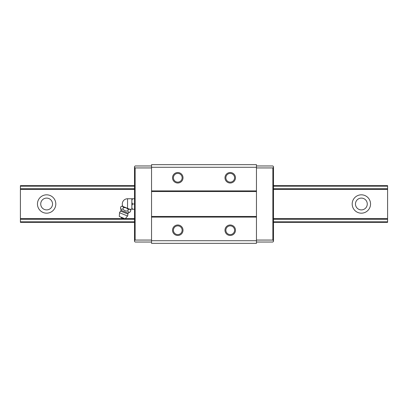 <?xml version="1.0" encoding="UTF-8"?>
<svg xmlns="http://www.w3.org/2000/svg" width="408" height="408" viewBox="0 0 408 408"><rect width="100%" height="100%" fill="white"/><g stroke="black" fill="none" stroke-linecap="round" stroke-linejoin="round"><path stroke-width="0.61" d="M37.449 204A9.18 9.18 0 0 1 46.629 194.82A9.18 9.18 0 0 1 55.809 204A9.18 9.18 0 0 1 46.629 213.18A9.18 9.18 0 0 1 37.449 204M52.53 204A5.901 5.901 0 0 0 46.629 198.099A5.901 5.901 0 0 0 40.729 204A5.901 5.901 0 0 0 46.629 209.901A5.901 5.901 0 0 0 52.53 204M352.191 204A9.18 9.18 0 0 1 361.371 194.82A9.18 9.18 0 0 1 370.551 204A9.18 9.18 0 0 1 361.371 213.18A9.18 9.18 0 0 1 352.191 204M367.271 204A5.901 5.901 0 0 0 361.371 198.099A5.901 5.901 0 0 0 355.47 204A5.901 5.901 0 0 0 361.371 209.901A5.901 5.901 0 0 0 367.271 204M20.4 185.64L134.492 185.64L20.4 185.64L20.4 221.825L134.492 221.825M273.508 221.825L387.6 221.825L387.6 185.64L273.508 185.64L387.6 185.64M20.4 219.259L134.492 219.259M273.508 219.259L387.6 219.259M20.4 218.617L124.644 218.617M125.358 218.617L134.492 218.617M273.508 218.617L387.6 218.617M20.4 189.383L134.492 189.383M273.508 189.383L387.6 189.383M20.4 188.741L134.492 188.741M273.508 188.741L387.6 188.741M20.4 186.175L134.492 186.175M273.508 186.175L387.6 186.175M20.4 222.36L134.492 222.36L20.4 222.36L20.4 221.825M387.6 222.36L273.508 222.36L387.6 222.36L387.6 221.825M182.131 230.229A4.361 4.361 0 0 0 177.771 225.869A4.361 4.361 0 0 0 173.415 230.229A4.361 4.361 0 0 0 177.771 234.585A4.361 4.361 0 0 0 182.131 230.229M172.528 230.229A5.248 5.248 0 0 1 177.771 224.981A5.248 5.248 0 0 1 183.019 230.229A5.248 5.248 0 0 1 177.771 235.472A5.248 5.248 0 0 1 172.528 230.229M234.585 177.771A4.361 4.361 0 0 0 230.229 173.415A4.361 4.361 0 0 0 225.869 177.771A4.361 4.361 0 0 0 230.229 182.131A4.361 4.361 0 0 0 234.585 177.771M224.981 177.771A5.248 5.248 0 0 1 230.229 172.528A5.248 5.248 0 0 1 235.472 177.771A5.248 5.248 0 0 1 230.229 183.019A5.248 5.248 0 0 1 224.981 177.771M182.131 177.771A4.361 4.361 0 0 0 177.771 173.415A4.361 4.361 0 0 0 173.415 177.771A4.361 4.361 0 0 0 177.771 182.131A4.361 4.361 0 0 0 182.131 177.771M172.528 177.771A5.248 5.248 0 0 1 177.771 172.528A5.248 5.248 0 0 1 183.019 177.771A5.248 5.248 0 0 1 177.771 183.019A5.248 5.248 0 0 1 172.528 177.771M234.585 230.229A4.361 4.361 0 0 0 230.229 225.869A4.361 4.361 0 0 0 225.869 230.229A4.361 4.361 0 0 0 230.229 234.585A4.361 4.361 0 0 0 234.585 230.229M224.981 230.229A5.248 5.248 0 0 1 230.229 224.981A5.248 5.248 0 0 1 235.472 230.229A5.248 5.248 0 0 1 230.229 235.472A5.248 5.248 0 0 1 224.981 230.229M273.508 167.28L273.508 240.72L272.85 240.062L272.85 167.938L273.508 167.28L273.508 166.622L272.85 165.969L256.459 165.969M256.459 242.031L272.85 242.031L273.508 241.378L273.508 240.72M272.85 240.062L256.459 240.062M134.492 240.72L134.492 167.28L135.15 167.938L135.15 240.062L134.492 240.72L134.492 241.378L135.15 242.031L151.541 242.031M151.541 165.969L135.15 165.969L134.492 166.622L134.492 167.28M272.85 167.938L256.459 167.938M135.15 167.938L151.541 167.938M135.15 240.062L151.541 240.062M151.541 240.72L151.541 243.341L256.459 243.341L256.459 240.72L151.541 240.72L151.541 164.659L256.459 164.659L256.459 167.28L151.541 167.28M256.459 167.28L256.459 190.888L151.541 190.888M256.459 190.888L256.459 191.541L151.541 191.541M256.459 191.541L256.459 216.459L151.541 216.459M256.459 216.459L256.459 217.112L151.541 217.112M256.459 217.112L256.459 240.72M121.003 210.278A1.051 1.051 0 0 1 120.661 211.145L127.872 214.062A1.051 1.051 0 0 1 128.229 213.195A7.869 7.869 0 0 1 130.264 211.91C129.045 212.568 128.224 212.236 127.806 210.916C125.766 211.247 124.129 210.584 122.89 208.932C121.671 209.59 120.855 209.258 120.437 207.937A7.869 7.869 0 0 1 121.003 210.278L128.229 213.195M134.492 204L132.524 204L131.871 202.501L131.871 200.257L132.524 198.752L131.871 198.752L131.871 200.257M134.492 209.248L132.524 209.248L131.871 207.743L131.871 202.501M122.91 206.463A5.248 5.248 0 0 1 127.546 198.752L131.871 198.752M130.83 210.502L130.397 209.488L122.017 206.101L121.003 206.535C122.181 205.979 122.997 206.31 123.456 207.524L126.179 207.861L128.372 209.513C129.55 208.957 130.366 209.289 130.83 210.502L130.264 211.91M127.872 214.062A4.33 4.33 0 0 1 127.566 215.985L119.539 212.741A4.33 4.33 0 0 1 120.661 211.145M119.539 212.741L119.284 216.454L125.174 218.836L127.566 215.985M123.588 218.193A2.387 2.387 0 0 1 120.87 217.092M128.372 209.513L127.806 210.916M123.456 207.524L122.89 208.932M121.003 206.535L120.437 207.937M134.492 198.752L132.524 198.752M129.8 209.248L132.524 209.248M131.871 205.499L132.524 204M131.871 209.248L131.871 207.743M127.546 208.335L127.546 198.752"/></g></svg>
